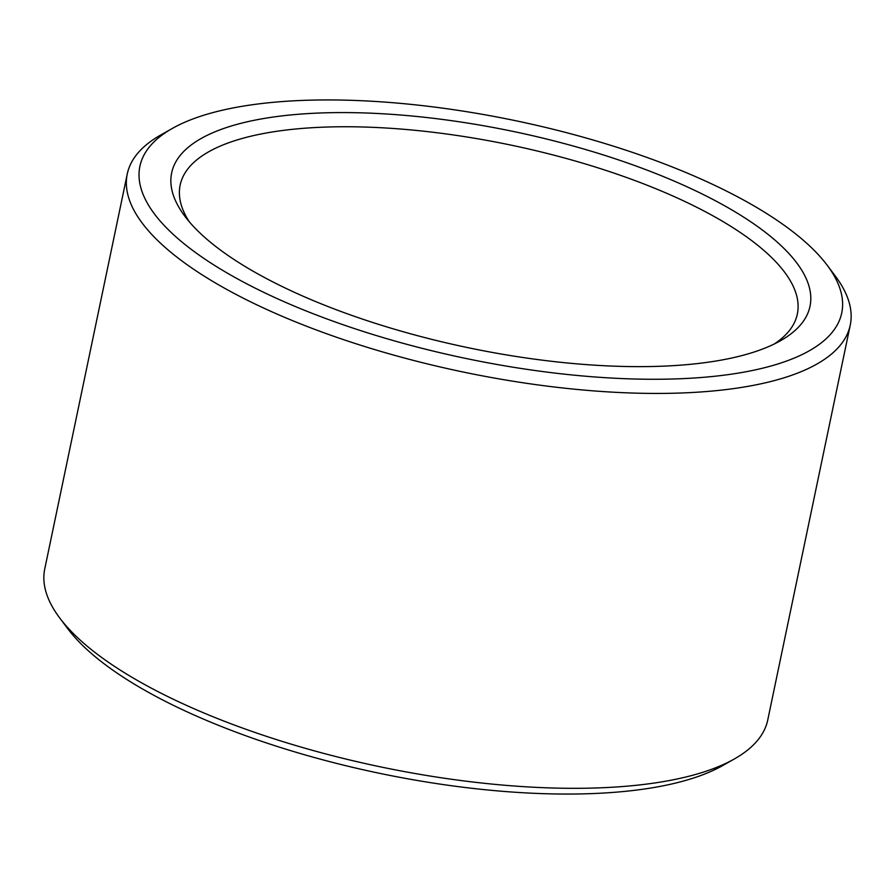 <?xml version="1.0" encoding="UTF-8"?>
<svg xmlns="http://www.w3.org/2000/svg" width="895" height="895" viewBox="0 0 895 895"><rect width="100%" height="100%" fill="white"/><g stroke="black" fill="none" stroke-linecap="round" stroke-linejoin="round"><path stroke-width="1.34" d="M189.27 221.759A315.264 106.796 -168.2 0 1 180.152 185.097A315.264 106.796 -168.2 0 1 405.021 129.395A315.264 106.796 -168.2 0 1 740.758 232.812A315.264 106.796 -168.2 0 1 797.344 314.033A315.264 106.796 -168.2 0 1 774.309 343.971M751.487 222.284A326.071 110.454 -168.2 0 1 780.474 340.738A326.071 110.454 -168.2 0 1 468.242 347.73A326.071 110.454 -168.2 0 1 184.918 216.321A326.071 110.454 -168.2 0 1 349.285 112.613A326.071 110.454 -168.2 0 1 751.487 222.284M827.159 265.211L835.214 275.928A369.311 125.099 -168.2 0 1 850.25 325.086L767.753 719.972A369.311 125.099 -168.2 0 1 734.303 758.994L722.623 765.594A358.492 121.44 -168.2 0 1 379.335 773.269A358.492 121.44 -168.2 0 1 67.841 628.805L59.786 618.076A369.311 125.099 -168.2 0 1 44.75 568.918L127.247 174.044A369.311 125.099 -168.2 0 1 160.697 135.022L172.377 128.41A358.492 121.44 -168.2 0 1 777.408 220.562A358.492 121.44 -168.2 0 1 827.159 265.211A358.492 121.44 -168.2 0 1 465.993 358.481A358.492 121.44 -168.2 0 1 172.377 128.41M734.303 758.994A369.311 125.099 -168.2 0 1 380.666 766.903A369.311 125.099 -168.2 0 1 59.786 618.076M850.25 325.086A369.311 125.099 -168.2 0 1 463.162 372.018A369.311 125.099 -168.2 0 1 127.247 174.044"/></g></svg>
